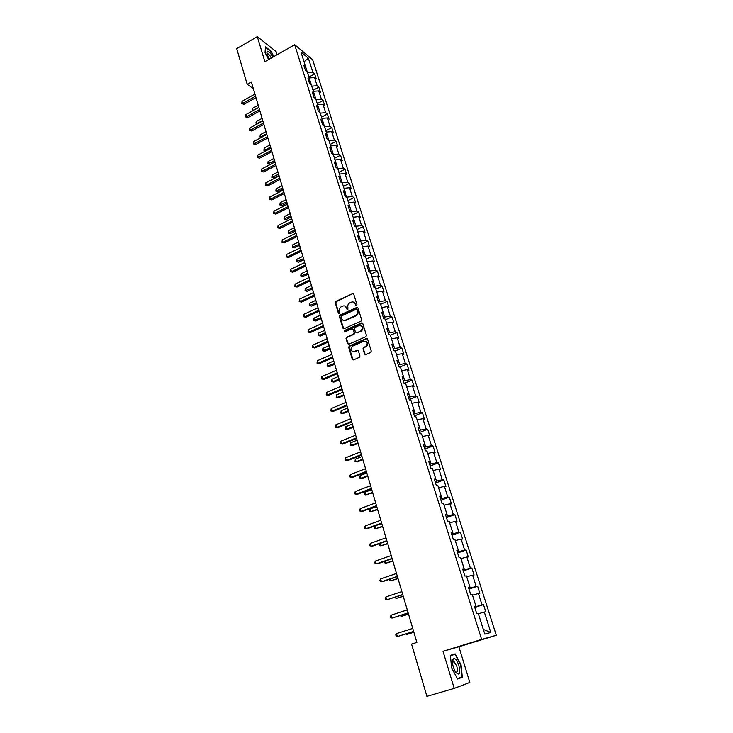 <?xml version="1.0" encoding="UTF-8"?>
<svg xmlns="http://www.w3.org/2000/svg" width="733" height="733" viewBox="0 0 733 733"><rect width="100%" height="100%" fill="white"/><g stroke="black" fill="none" stroke-linecap="round" stroke-linejoin="round"><path stroke-width="1.1" d="M356.55 305.716L356.989 304.726L353.773 294.272L352.546 293.713L335.87 301.355L335.247 302.756L338.38 313.165L339.251 313.55L339.269 311.232C338.875 309.253 339.535 307.768 341.248 306.751L342.668 306.11C344.519 305.478 345.829 306.082 346.59 307.906L347.002 309.262L347.863 309.656L347.891 307.31C347.488 305.34 348.157 303.838 349.879 302.821L351.309 302.179C353.178 301.538 354.497 302.143 355.267 303.966L355.679 305.322L356.55 305.716M452.838 661.221L452.545 660.754M364.539 353.975L365.804 354.58L370.623 352.5L371.274 351.061L367.581 339.104L366.326 338.518L349.21 346.022L348.697 347.378L352.28 359.28L353.526 359.885L359.454 357.31L359.94 355.972L358.382 350.85L357.127 350.255L354.277 351.501C350.658 351.29 350.007 349.54 352.316 346.269L363.834 341.202C367.462 341.376 368.14 343.108 365.877 346.416L363.476 347.506L362.982 348.853L364.539 353.975L365.391 354.662M353.508 293.851L352.546 293.713L336.374 301.565L335.741 302.967L339.022 313.623M454.231 688.388L469.835 682.441L458.876 646.753L443.016 651.28L454.231 688.388L426.918 696.35L411.57 644.087L416.875 642.42L251.355 81.959L247.195 84.304L253.334 88.647M443.016 651.28L481.636 639.423L294.675 44.722L312.661 59.721L496.287 635.282L481.636 639.423M277.056 54.755L276.084 51.585L257.32 36.65L264.879 61.682L294.675 44.722M257.32 36.65L236.713 48.625L247.195 84.304M360.984 321.164L361.616 319.744L358.006 308.016L356.76 307.457L340.002 315.034L339.37 316.436L342.888 328.109L344.116 328.686L360.984 321.164M362.771 323.482L366.418 335.329L365.895 336.685L348.798 344.208L347.561 343.621L346.04 338.564L346.581 337.198L353.599 334.083L354.14 332.709L353.123 329.364L351.886 328.787L344.785 331.939L344.308 330.574L361.516 322.905L362.771 323.482M483.496 604.615L482.048 604.899L478.438 593.519L479.886 593.272L477.641 586.226L476.184 586.437L472.611 575.185L474.077 575.011L471.86 568.038L470.384 568.185L466.848 557.043L468.323 556.943L466.133 550.043L464.649 550.116L461.149 539.103L462.633 539.067L460.461 532.24L458.977 532.25L455.514 521.346L457.007 521.374L454.863 514.621L453.361 514.575L449.934 503.782L451.446 503.873L449.32 497.185L447.799 497.075L444.409 486.4L445.93 486.547L443.832 479.941L442.301 479.767L438.948 469.202L440.478 469.413L438.398 462.871L436.859 462.633L433.533 452.188L435.081 452.453L433.02 445.976L431.471 445.682L428.182 435.338L429.74 435.668L427.706 429.254L426.139 428.906L422.886 418.671L424.453 419.047L422.437 412.706L420.87 412.303L417.645 402.17L419.221 402.6L417.224 396.324L415.648 395.866L412.459 385.842L414.044 386.328L412.065 380.106L410.48 379.602L407.319 369.67L408.922 370.211L406.962 364.054L405.358 363.495L402.243 353.663L403.846 354.259L401.904 348.166L400.3 347.552L397.204 337.821L398.816 338.472L396.901 332.434L395.279 331.774L392.219 322.144L393.85 322.832L391.944 316.858L390.322 316.152L387.29 306.614L388.921 307.356L387.042 301.437L385.402 300.677L382.406 291.239L384.046 292.027L382.186 286.172L380.537 285.366L377.568 276.011L379.218 276.845L377.376 271.045L375.717 270.193L372.776 260.939L374.435 261.818L372.611 256.074L370.953 255.176L368.039 246.004L369.698 246.929L367.893 241.249L366.225 240.305L363.339 231.225L365.007 232.196L363.22 226.561L361.543 225.581L358.684 216.583L360.37 217.6L358.593 212.02L356.907 210.985L354.085 202.079L355.771 203.142L354.012 197.617L352.326 196.545L349.522 187.721L351.208 188.821L349.467 183.342L347.772 182.233L344.996 173.492L346.7 174.628L344.977 169.213L343.273 168.059L340.524 159.4L342.229 160.582L340.515 155.213L338.811 154.022L336.09 145.446L337.803 146.664L336.108 141.341L334.395 140.113L331.692 131.619L333.414 132.875L331.737 127.606L330.015 126.333L327.339 117.921L329.062 119.213L327.404 113.991L325.681 112.69L323.033 104.352L324.756 105.68L323.116 100.503L321.384 99.166L318.763 90.901L320.495 92.266L318.864 87.145L317.132 85.761L314.53 77.579L316.271 78.981L314.649 73.905L312.909 72.494L308.364 58.164L300.97 52.034L305.551 66.52L303.755 65.063L305.377 70.221L307.173 71.669L309.784 79.943L307.997 78.523L309.638 83.727L311.424 85.138L314.063 93.485L312.276 92.101L313.935 97.361L315.721 98.735L318.379 107.165L316.601 105.818L318.278 111.123L320.055 112.461L322.74 120.972L320.962 119.662L322.657 125.022L324.426 126.314L327.147 134.909L325.37 133.635L327.083 139.05L328.851 140.305L331.591 148.973L329.823 147.745L331.545 153.206L333.304 154.425L336.071 163.184L334.312 161.993L336.053 167.509L337.812 168.682L340.598 177.523L338.848 176.378L340.607 181.949L342.357 183.076L345.179 192.009L343.429 190.901L345.206 196.526L346.947 197.617L349.797 206.633L348.056 205.57L349.843 211.241L351.583 212.295L354.46 221.393L352.729 220.376L354.534 226.112L356.265 227.12L359.161 236.31L357.438 235.33L359.271 241.13L360.993 242.082L363.925 251.373L362.203 250.439L364.044 256.293L365.767 257.201L368.726 266.583L367.013 265.694L368.882 271.604L370.586 272.474L373.573 281.939L371.878 281.106L373.757 287.07L375.452 287.895L378.475 297.461L376.78 296.673L378.686 302.702L380.372 303.471L383.423 313.128L381.737 312.395L383.661 318.489L385.338 319.203L388.426 328.961L386.749 328.283L388.692 334.431L390.359 335.1L393.474 344.959L391.807 344.327L393.768 350.539L395.435 351.153L398.578 361.122L396.919 360.535L398.899 366.812L400.557 367.38L403.736 377.44L402.087 376.918L404.085 383.258L405.734 383.762L408.941 393.942L407.301 393.465L409.326 399.879L410.956 400.328L414.209 410.599L412.578 410.187L414.621 416.665L416.243 417.059L419.523 427.44L417.902 427.082L419.972 433.634L421.585 433.973L424.902 444.464L423.289 444.161L425.378 450.777L426.982 451.052L430.326 461.662L428.732 461.424L430.839 468.112L432.433 468.323L435.814 479.043L434.229 478.869L436.364 485.622L437.94 485.777L441.367 496.608L439.791 496.498L441.944 503.324L443.511 503.415L446.974 514.364L445.407 514.319L447.588 521.218L449.146 521.245L452.637 532.314L451.088 532.332L453.287 539.314L454.836 539.268L458.372 550.456L456.833 550.538L459.06 557.593L460.59 557.492L464.163 568.799L462.633 568.955L464.887 576.083L466.408 575.909L470.018 587.344L468.506 587.564L470.778 594.775L472.29 594.527L475.937 606.09L474.443 606.383L476.743 613.677L478.237 613.356L484.788 634.118L490.817 632.478L484.321 612.046L485.759 611.743L483.496 604.615L474.764 607.41M478.438 593.519L472.492 595.187L476.129 606.594L474.654 607.061M476.129 606.594L482.048 604.899M475.937 606.09L474.526 606.649M466.692 576.798L470.284 588.086L468.818 588.562M470.284 588.086L476.184 586.437M466.719 576.789L472.611 575.185M470.018 587.344L468.625 587.948M466.848 557.043L460.947 558.61L464.502 569.77L463.054 570.256M464.502 569.77L470.384 568.185M464.163 568.799L462.798 569.459M455.266 540.615L458.785 551.656L457.337 552.151M458.785 551.656L464.649 550.116M455.294 540.606L461.149 539.103M458.372 550.456L457.026 551.17M449.641 522.812L453.122 533.734L451.693 534.238M453.122 533.734L458.977 532.25M449.677 522.803L455.514 521.346M452.637 532.314L451.326 533.074M444.079 505.202L447.524 516.005L446.104 516.518M447.524 516.005L453.361 514.575M444.106 505.193L449.934 503.782M446.974 514.364L445.682 515.171M438.572 487.775L441.99 498.467L440.579 498.981M441.99 498.467L447.799 497.075M438.609 487.766L444.409 486.4M441.367 496.608L440.093 497.46M433.13 470.531L436.501 481.105L435.1 481.627M436.501 481.105L442.301 479.767M433.157 470.513L438.948 469.202M435.814 479.043L434.568 479.941M433.533 452.188L427.742 453.461L431.077 463.934L429.694 464.456M431.077 463.934L436.859 462.633M430.326 461.662L429.107 462.605M422.41 436.575L425.717 446.938L424.334 447.469M425.717 446.938L431.471 445.682M422.437 436.556L428.182 435.338M424.902 444.464L423.692 445.444M417.132 419.862L420.403 430.115L419.029 430.656M420.403 430.115L426.139 428.906M417.159 419.844L422.886 418.671M419.523 427.44L418.341 428.475M411.9 403.315L415.144 413.458L413.779 414.008M415.144 413.458L420.87 412.303M411.937 403.306L417.645 402.17M414.209 410.599L413.046 411.671M406.733 386.942L409.939 396.984L408.583 397.533M409.939 396.984L415.648 395.866M406.76 386.923L412.459 385.842M408.941 393.942L407.805 395.05M401.611 370.733L404.79 380.674L403.443 381.233M404.79 380.674L410.48 379.602M401.647 370.715L407.319 369.67M403.736 377.44L402.609 378.594M396.544 354.69L399.687 364.53L398.358 365.089M399.687 364.53L405.358 363.495M396.58 354.671L402.243 353.663M398.578 361.122L397.478 362.304M391.532 338.802L394.647 348.541L393.319 349.119M394.647 348.541L400.3 347.552M391.559 338.793L397.204 337.821M393.474 344.959L392.393 346.187M386.566 323.079L389.644 332.727L388.334 333.295M389.644 332.727L395.279 331.774M386.593 323.07L392.219 322.144M388.426 328.961L387.363 330.226M387.29 306.614L381.646 307.512L384.697 317.059L383.396 317.636M384.697 317.059L390.322 316.152M383.423 313.128L382.379 314.43M376.78 292.101L379.804 301.556L378.503 302.133M379.804 301.556L385.402 300.677M376.808 292.082L382.406 291.239M378.475 297.461L377.449 298.798M371.961 276.836L374.957 286.2L373.665 286.786M374.957 286.2L380.537 285.366M371.988 276.827L377.568 276.011M373.573 281.939L372.575 283.314M367.187 261.727L370.156 270.99L368.873 271.586M370.156 270.99L375.717 270.193M367.224 261.708L372.776 260.939M368.726 266.583L367.737 267.985M362.469 246.764L365.401 255.936L364.328 256.44M365.401 255.936L370.953 255.176M362.496 246.746L368.039 246.004M363.925 251.373L362.954 252.812M363.339 231.225L357.786 231.94L360.691 241.029L359.83 241.441M360.691 241.029L366.225 240.305M359.161 236.31L358.217 237.785M358.684 216.583L353.15 217.261L356.027 226.268L355.358 226.589M356.027 226.268L361.543 225.581M354.46 221.393L353.517 222.905M348.56 202.729L351.409 211.645L350.915 211.892M351.409 211.645L356.907 210.985M348.587 202.72L354.085 202.079M349.797 206.633L348.871 208.163M344.015 188.335L346.498 197.333M346.837 197.168L352.326 196.545M344.043 188.317L349.522 187.721M345.179 192.009L344.272 193.576M339.516 174.078L342.109 182.92M342.311 182.819L347.772 182.233M339.544 174.06L344.996 173.492M340.598 177.523L339.718 179.118M340.524 159.4L335.054 159.95L337.757 168.645M337.821 168.617L343.273 168.059M336.071 163.184L335.201 164.806M330.638 145.968L333.35 154.553M333.378 154.544L338.811 154.022M330.665 145.949L336.09 145.446M331.591 148.973L330.73 150.632M326.258 132.105L328.943 140.617M328.97 140.608L334.395 140.113M326.286 132.087L331.692 131.619M327.147 134.909L326.304 136.585M321.924 118.379L324.591 126.809M324.618 126.791L330.015 126.333M321.952 118.361L327.339 117.921M322.74 120.972L321.915 122.677M325.681 112.69L320.266 113.129L317.627 104.773M317.655 104.764L323.033 104.352M318.379 107.165L317.572 108.896M313.376 91.304L315.987 99.578M316.015 99.56L321.384 99.166M313.403 91.286L318.763 90.901M314.063 93.485L313.266 95.253M309.161 77.945L311.745 86.155M311.772 86.137L317.132 85.761M309.189 77.936L314.53 77.579M309.784 79.943L309.005 81.73M304.076 61.856L307.548 72.851M307.576 72.833L312.909 72.494M304.058 61.801L308.364 58.164M305.551 66.52L304.781 68.334M458.876 646.753L496.287 635.282M490.817 632.478L483.34 629.409L478.365 613.778M478.402 613.768L484.321 612.046M308.886 77.093L314.649 73.905M313.064 90.315L318.864 87.145M317.279 103.665L323.116 100.503M321.53 117.133L327.404 113.991M325.819 130.721L331.737 127.606M330.152 144.447L336.108 141.341M334.532 158.301L340.515 155.213M338.948 172.282L344.977 169.213M343.401 186.393L349.467 183.342M347.9 200.64L354.012 197.617M352.445 215.026L358.593 212.02M357.035 229.548L363.22 226.561M361.662 244.217L367.893 241.249M366.335 259.024L372.611 256.074M371.054 273.968L377.376 271.045M375.827 289.068L382.186 286.172M380.638 304.314L387.042 301.437M385.503 319.716L391.944 316.858M390.414 335.265L396.901 332.434M395.169 351.061L401.904 348.166M399.742 367.105L406.962 364.054M404.304 383.332L412.065 380.106M409.234 399.586L417.224 396.324M414.383 415.932L422.437 412.706M419.597 432.443L427.706 429.254M424.856 449.127L433.02 445.976M430.17 465.986L438.398 462.871M435.539 483.02L443.832 479.941M440.973 500.227L449.32 497.185M446.452 517.626L454.863 514.621M451.995 535.2L460.461 532.24M457.594 552.966L466.133 550.043M463.256 570.915L471.86 568.038M468.983 589.066L477.641 586.226M273.858 56.578L271.128 51.273L265.474 46.811L265.053 52.593L268.644 59.547M462.331 677.31L461.075 664.794L455.175 653.891L450.419 655.32L451.592 667.919L457.612 679.015L462.331 677.31L457.795 678.52M450.877 655.586L450.419 655.339M450.703 655.256L455.175 653.891M356.302 305.78L353.902 302.234M345.206 306.156L347.634 309.711M357.722 307.576L340.469 315.245L339.865 316.638L343.695 328.769M357.026 309.702L356.156 309.308L341.431 315.95L341.422 318.369C342.183 320.202 343.493 320.816 345.353 320.193L355.597 315.584C357.255 314.539 357.878 313.055 357.466 311.14L356.889 309.445M343.374 320.367L345.353 320.193M357.512 309.903L357.951 311.342C358.364 313.257 357.741 314.741 356.082 315.786L345.848 320.385M352.811 328.888L354.635 332.892L354.094 334.257L347.076 337.372L346.535 338.738L348.395 344.29M362.459 323.015L344.803 330.757L344.574 331.994M360.645 330.968L360.902 330.84C363.293 327.559 362.661 325.819 359.005 325.617L354.992 327.404L354.442 328.778L355.459 332.131L356.705 332.709L361.378 331.023C363.513 328.925 363.431 327.129 361.14 325.663M361.131 331.151L357.191 332.892M365.923 341.23C368.25 342.632 368.387 344.418 366.353 346.581L363.962 347.671L363.458 349.027L365.025 354.14M352.765 351.657L354.277 351.501M358.025 350.347L354.763 351.666M367.251 338.609L349.705 346.196L349.183 347.552L353.141 359.967M258.227 105.222L252.546 108.374L253.16 110.463L258.85 107.32M252.601 110.875L252.06 109.84L252.546 108.374M252.299 110.674L253.242 110.527M255.57 96.215L242.66 103.408L242.046 101.291L254.937 94.09M255.982 97.626L243.988 104.306L242.66 103.408L241.808 103.637L242.046 101.291M243.988 104.306L241.808 103.637M272.85 57.156L270.807 53.756C268.718 51.127 267.426 50.522 266.931 51.924C266.785 53.674 267.6 56.065 269.396 59.116M271.311 58.026L269.762 55.369L267.838 53.637L267.124 54.031M265.447 47.242L270.953 51.539L273.611 56.716M265.08 52.648L265.474 47.224M458.913 665.5C456.842 659.782 454.9 657.629 453.086 659.04C452.206 660.699 452.307 663.466 453.388 667.323L455.147 671.501C459.307 676.339 460.562 674.333 458.913 665.5M455.275 671.73L455.761 672.097C457.484 672.436 457.832 670.457 456.787 666.16L454.011 661.496L452.499 662.458M452.545 660.8L452.838 661.258M450.447 655.705L455.001 654.34L460.709 664.904L461.927 677.035L457.419 678.657M262.102 118.343L256.385 121.476L256.999 123.584L262.726 120.459M256.834 124.152L255.89 122.942L256.385 121.476M256.138 123.785L257.402 123.84M266.015 131.583L260.261 134.698L260.884 136.824L266.638 133.718M261.25 137.474L260.013 137.007L260.261 134.698M260.013 137.007L261.599 137.282M259.509 109.565L246.517 116.721L245.903 114.577L258.877 107.421M259.922 110.949L247.846 117.592L245.656 116.932L245.903 114.577M247.846 117.592L245.656 116.932M263.486 123.034L250.42 130.153L249.788 127.991L262.845 120.872M263.889 124.399L251.749 131.005L249.55 130.355L249.788 127.991M251.749 131.005L249.55 130.355M269.955 144.942L264.164 148.039L264.796 150.183L270.596 147.095M265.731 150.916L263.917 150.357L264.164 148.039M263.917 150.357L265.859 150.842M273.94 158.429L268.113 161.498L268.745 163.67L270.028 164.439L274.948 161.846M270.028 164.439L267.857 163.816L274.582 160.6M267.857 163.816L268.113 161.498M277.954 172.026L272.099 175.086L272.74 177.276L274.014 178.018L278.961 175.444M274.014 178.018L271.842 177.413L278.604 174.225M271.842 177.413L272.099 175.086M267.508 136.64L254.351 143.714L253.719 141.533L266.858 134.451M267.893 137.969L255.68 144.538L253.471 143.897L253.719 141.533M255.68 144.538L253.471 143.897M271.558 150.366L258.328 157.403L257.686 155.194L270.908 148.158M271.943 151.667L259.647 158.2L257.43 157.558L257.686 155.194M259.647 158.2L257.43 157.558M275.654 164.219L262.332 171.21L261.69 168.993L274.994 161.993M276.029 165.493L263.651 171.98L261.434 171.357L261.69 168.993M263.651 171.98L261.434 171.357M282.013 185.761L276.112 188.802L276.762 191.011L278.036 191.725L283.02 189.169M278.036 191.725L275.855 191.121L282.663 187.969M275.855 191.121L276.112 188.802M279.777 178.201L266.372 185.156L265.722 182.911L279.117 175.957M280.143 179.448L267.692 185.898L265.465 185.284L265.722 182.911M267.692 185.898L265.465 185.284M286.108 199.614L280.171 202.638L280.821 204.864L282.095 205.561L287.107 203.014M282.095 205.561L279.905 204.965L286.768 201.85M279.905 204.965L280.171 202.638M283.946 192.321L270.459 199.229L269.799 196.966L283.277 190.049M284.303 193.53L271.778 199.944L269.542 199.339L269.799 196.966M271.778 199.944L269.542 199.339M290.231 213.605L284.257 216.602L284.917 218.855L286.191 219.515L291.239 216.995M286.191 219.515L283.992 218.938L290.9 215.859M283.992 218.938L284.257 216.602M288.161 206.569L274.582 213.431L273.922 211.15L287.483 204.278M288.509 207.751L275.892 214.118L273.656 213.523L273.922 211.15M275.892 214.118L273.656 213.523M294.4 227.725L288.39 230.703L289.059 232.975L290.323 233.607L295.399 231.097M290.323 233.607L288.124 233.039L295.078 229.997M288.124 233.039L288.39 230.703M292.403 220.963L278.742 227.78L278.073 225.471L291.725 218.645M292.751 222.108L280.052 228.439L277.807 227.844L278.073 225.471M280.052 228.439L277.807 227.844M298.615 241.972L292.559 244.932L293.237 247.223L294.492 247.836L299.605 245.344M294.492 247.836L292.284 247.268L299.293 244.272M292.284 247.268L292.559 244.932M296.7 235.485L282.947 242.256L282.269 239.92L296.004 233.149M297.03 236.603L284.248 242.889L281.994 242.302L282.269 239.92M284.248 242.889L281.994 242.302M302.857 256.358L296.773 259.299L297.451 261.608L298.707 262.194L303.856 259.711M298.707 262.194L296.489 261.635L303.544 258.676M296.489 261.635L296.773 259.299M301.025 250.155L287.189 256.871L286.502 254.516L300.328 247.791M301.345 251.236L288.49 257.475L286.227 256.907L286.502 254.516M288.49 257.475L286.227 256.907M307.145 270.88L301.025 273.794L301.703 276.13L302.958 276.68L308.135 274.224M302.958 276.68L300.741 276.139L307.842 273.217M300.741 276.139L301.025 273.794M305.404 264.961L291.468 271.631L290.781 269.258L304.699 262.579M305.716 266.015L292.769 272.2L290.497 271.641L290.781 269.258M292.769 272.2L290.497 271.641M311.479 285.54L305.313 288.435L306 290.79L307.255 291.313L312.469 288.875M307.255 291.313L305.029 290.772L312.176 287.904M305.029 290.772L305.313 288.435M309.821 279.914L295.793 286.53L295.097 284.129L309.106 277.505M310.114 280.931L297.085 287.07L294.813 286.521L295.097 284.129M297.085 287.07L294.813 286.521M315.85 300.338L309.638 303.205L310.343 305.588L311.589 306.082L316.83 303.664M311.589 306.082L309.353 305.56L316.555 302.72M309.353 305.56L309.638 303.205M314.274 295.014L300.154 301.575L299.458 299.156L313.559 292.586M314.567 295.995L301.446 302.088L299.165 301.547L299.458 299.156M301.446 302.088L299.165 301.547M320.266 315.282L314.017 318.131L314.714 320.532L315.96 320.99L321.237 318.598M315.96 320.99L313.724 320.477L320.972 317.691M313.724 320.477L314.017 318.131M318.782 310.261L304.561 316.766L303.856 314.329L318.058 307.805M319.057 311.204L305.853 317.252L303.563 316.72L303.856 314.329M305.853 317.252L303.563 316.72M324.719 330.363L318.424 333.194L319.139 335.622L320.376 336.053L325.69 333.671M320.376 336.053L318.131 335.54L325.434 332.8M318.131 335.54L318.424 333.194M323.326 325.654L309.014 332.113L308.3 329.639L322.593 323.18M323.592 326.57L310.306 332.562L308.007 332.04L308.3 329.639M310.306 332.562L308.007 332.04M329.218 345.6L322.886 348.404L323.601 350.85L324.838 351.254L330.189 348.89M324.838 351.254L322.584 350.759L329.942 348.056M322.584 350.759L322.886 348.404M327.917 341.212L313.513 347.607L312.789 345.115L327.184 338.71M328.173 342.082L314.796 348.019L312.487 347.515L312.789 345.115M314.796 348.019L312.487 347.515M333.762 360.984L327.385 363.76L328.109 366.234L329.346 366.601L334.724 364.264M329.346 366.601L327.083 366.115L334.495 363.467M327.083 366.115L327.385 363.76M332.562 356.916L318.049 363.256L317.325 360.737L331.811 354.387M332.8 357.75L319.331 363.632L317.013 363.137L317.325 360.737M319.331 363.632L317.013 363.137M338.344 376.515L331.93 379.263L332.663 381.765L333.891 382.095L339.315 379.786M333.891 382.095L331.618 381.627L332.663 381.765L339.086 379.025M331.618 381.627L331.93 379.263M337.244 372.776L322.639 379.062L321.897 376.515L336.493 370.229M337.482 373.573L323.913 379.401L321.595 378.915L321.897 376.515M323.913 379.401L321.595 378.915M342.98 392.201L336.52 394.922L337.262 397.451L338.481 397.744L343.942 395.454M338.481 397.744L336.209 397.286L337.262 397.451L343.722 394.73M336.209 397.286L336.52 394.922M341.972 388.802L327.266 395.023L326.524 392.448L341.212 386.227M342.201 389.562L328.54 395.334L326.212 394.858L326.524 392.448M328.54 395.334L326.212 394.858M347.662 408.043L341.157 410.737L341.899 413.293L343.117 413.549L348.615 411.286M343.117 413.549L340.836 413.1L341.899 413.293L348.413 410.599M340.836 413.1L341.157 410.737M346.755 404.992L331.948 411.149L331.197 408.547L345.985 402.39M346.966 405.706L333.213 411.415L330.876 410.956L331.197 408.547M333.213 411.415L330.876 410.956M352.381 424.05L345.839 426.716L346.59 429.291L347.799 429.511L353.333 427.266M345.839 426.716L345.206 428.045L345.509 429.08L346.59 429.291L353.141 426.624M351.583 421.347L336.676 427.431L335.916 424.81L350.805 418.708M351.785 422.016L337.931 427.669L335.595 427.22L335.916 424.81M357.154 440.203L350.557 442.842L351.327 445.444L352.536 445.637L358.107 443.41M350.557 442.842L350.237 445.215L351.327 445.444L357.924 442.814M356.467 437.858L341.45 443.886L340.68 441.239L355.679 435.2M356.65 438.49L342.705 444.079L340.35 443.648L340.68 441.239M361.974 456.531L355.34 459.142L356.11 461.763L357.31 461.918L362.917 459.719M355.34 459.142L355.001 461.506L356.11 461.763L362.753 459.16M361.396 454.552L346.269 460.507L345.49 457.832L360.599 451.867M361.561 455.138L347.524 460.663L345.161 460.242L345.49 457.832M366.848 473.014L360.16 475.598L360.938 478.246L362.139 478.365L367.783 476.193M360.16 475.598L359.509 476.908L359.821 477.962L360.938 478.246L367.627 475.671M366.372 471.411L351.144 477.302L350.356 474.599L365.575 468.699M366.537 471.96L352.39 477.421L350.026 477.009L349.705 475.928L350.356 474.599M371.768 489.671L365.034 492.219L365.813 494.903L372.694 492.833M365.034 492.219L364.374 493.52L364.686 494.592L365.813 494.903L372.556 492.356M371.402 488.453L356.064 494.262L355.276 491.531L370.596 485.704M371.549 488.948L357.301 494.344L354.928 493.95L354.616 492.86L355.276 491.531M376.735 506.494L369.954 509.014L370.742 511.726L377.66 509.646M369.954 509.014L369.285 510.305L369.606 511.387L370.742 511.726L377.532 509.206M376.487 505.669L361.039 511.405L360.242 508.647L375.672 502.893M376.625 506.118L362.276 511.442L359.894 511.066L359.573 509.966L360.242 508.647M381.756 523.499L374.92 525.982L375.727 528.713L382.681 526.624M374.92 525.982L374.251 527.265L374.572 528.356L375.727 528.713L382.562 526.239M381.627 523.06L366.069 528.722L365.254 525.937L380.803 520.265M381.746 523.463L367.297 528.722L364.906 528.356L364.585 527.247L365.254 525.937M380.042 543.446L380.757 545.883L387.748 543.776M379.712 543.565L379.593 545.499L380.757 545.883L387.647 543.437M386.813 540.642L371.145 546.232L370.33 543.41L385.979 537.811M386.923 541L372.364 546.186L369.973 545.838L369.643 544.711L370.33 543.41M385.228 561.13L385.842 563.228L392.861 561.111M384.504 561.386L384.66 562.816L385.842 563.228L392.778 560.818M392.063 558.409L376.276 563.915L375.452 561.066L391.22 555.55M392.155 558.72L377.495 563.833L375.085 563.494L374.755 562.358L375.452 561.066M390.46 579.006L390.982 580.756L398.037 578.63M389.498 579.336L389.782 580.316L390.982 580.756L397.964 578.383M397.368 576.367L381.462 581.791L380.629 578.914L396.516 573.472M397.442 576.624L382.672 581.663L380.262 581.342L379.923 580.188L380.629 578.914M395.756 597.065L396.168 598.467L403.26 596.323M394.785 597.386L396.168 598.467L403.205 596.131M402.729 594.518L386.703 599.86L385.86 596.955L401.867 591.595M402.784 594.72L386.703 599.86L385.485 599.374L385.155 598.21L385.86 596.955M401.107 615.317L401.409 616.361L408.547 614.208M400.126 615.638L401.409 616.361L408.501 614.062M408.144 612.861L391.999 618.121L391.147 615.179L407.273 609.911M408.189 613.017L391.999 618.121L390.771 617.607L390.432 616.435L391.147 615.179M406.513 633.77L406.714 634.448L413.879 632.277M405.725 634.027L406.714 634.448L413.852 632.185M413.623 631.406L397.359 636.574L396.498 633.605L412.743 628.419M413.65 631.507L397.359 636.574L396.113 636.033L395.765 634.842L396.498 633.605M355.752 304.177L355.267 303.966M347.497 309.463L347.002 309.262M347.085 308.107L346.59 307.906M338.884 313.367L338.38 313.165M335.741 302.967L335.247 302.756M336.374 301.565L335.87 301.355M356.165 305.533L355.679 305.322M343.383 328.292L342.888 328.109M339.865 316.638L339.37 316.436M357.246 307.658L356.76 307.457M355.926 315.859L355.441 315.657M357.951 311.342L357.466 311.14M348.056 343.786L347.561 343.621M346.535 338.738L346.04 338.564M347.167 337.327L346.672 337.153M353.993 334.312L353.508 334.129M354.635 332.892L354.14 332.709M353.608 329.548L353.123 329.364M344.858 330.73L344.363 330.546M362.001 323.097L361.516 322.905M363.458 349.027L362.982 348.853M364.099 347.598L363.614 347.433M365.978 346.782L365.492 346.608M357.612 350.42L357.127 350.255M352.775 359.445L352.28 359.28M349.183 347.552L348.697 347.378M349.824 346.132L349.329 345.967M366.802 338.692L366.326 338.518M356.082 315.786L355.597 315.584M347.076 337.372L346.581 337.198M354.094 334.257L353.599 334.083M344.803 330.757L344.308 330.574M361.378 331.023L360.902 330.84M363.962 347.671L363.476 347.506M366.353 346.581L365.877 346.416M349.705 346.196L349.21 346.022M267.133 54.04L267.838 53.637M267.087 53.848L266.931 51.924M452.783 661.743L453.086 659.04M452.481 661.954L454.011 661.496"/></g></svg>
